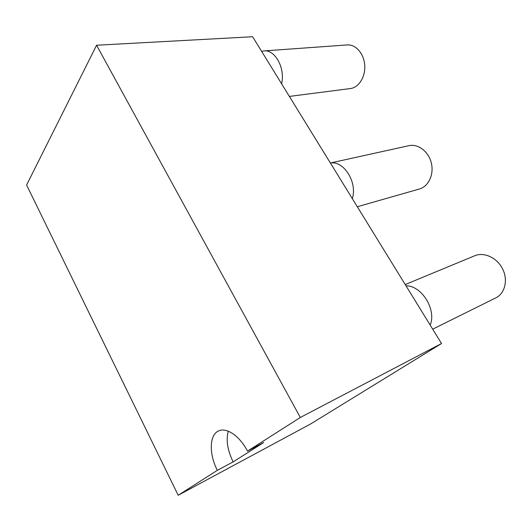 <?xml version="1.0" encoding="UTF-8"?>
<svg xmlns="http://www.w3.org/2000/svg" width="532" height="532" viewBox="0 0 532 532"><rect width="100%" height="100%" fill="white"/><g stroke="black" fill="none" stroke-linecap="round" stroke-linejoin="round"><path stroke-width="0.8" d="M300.327 417.48L441.533 343.519L252.627 36.735L96.585 45.233L300.327 417.48L247.486 451.136C239.653 435.781 226.093 426.83 218.346 431.053C209.256 435.163 208.976 454.242 217.362 470.321L178.193 495.265L26.6 185.023L96.585 45.233M441.533 343.519L310.788 423.864L178.193 495.265M228.248 431.166C225.881 440.097 227.516 450.338 233.156 461.882L263.679 442.544L247.486 451.136M233.156 461.882L217.362 470.321M430.182 325.079C436.745 309.697 421.524 285.418 406.002 285.81M432.702 329.168L495.824 297.86C504.988 293.451 508.26 279.952 502.56 268.833C496.981 257.654 484.02 251.776 474.757 255.746L405.224 284.547M352.337 198.662C357.597 182.423 343.832 160.458 330.399 163.038M357.311 206.742L419.409 189C428.479 186.532 434.172 174.536 431.339 163.031C428.626 151.5 418.105 143.534 408.928 145.682L330.372 162.985M281.614 83.81C285.378 68.322 275.124 49.423 264.005 50.912L261.631 51.351M289.381 96.418L350.382 88.551C358.774 87.581 365.57 76.887 364.726 65.27C363.994 53.652 355.735 44.209 347.203 44.941L264.005 50.912"/></g></svg>
